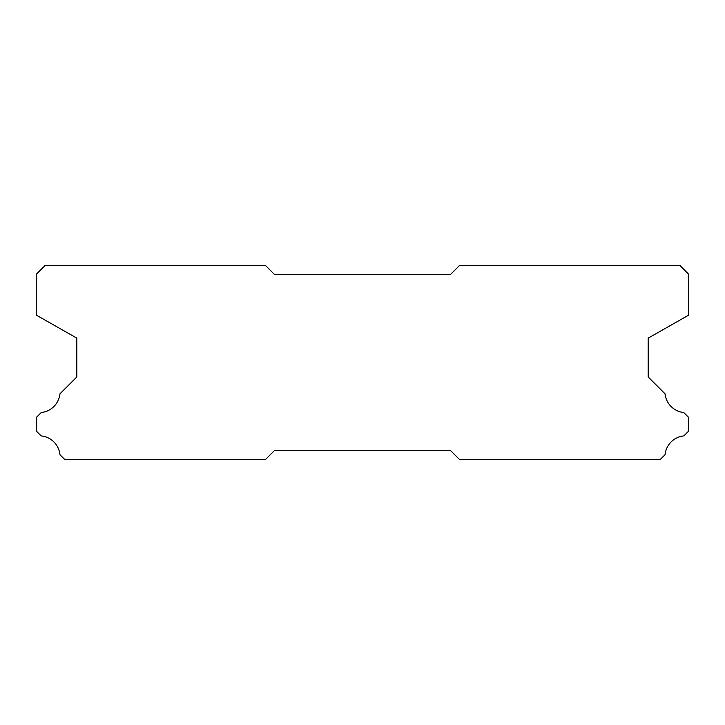 <?xml version="1.0" encoding="UTF-8"?>
<svg xmlns="http://www.w3.org/2000/svg" width="725" height="725" viewBox="0 0 725 725"><rect width="100%" height="100%" fill="white"/><g stroke="black" fill="none" stroke-linecap="round" stroke-linejoin="round"><path stroke-width="1.09" d="M265.504 265.504L45.068 265.504L36.25 274.322L36.25 315.094L76.814 338.113L76.814 376.964L59.948 393.829A20.989 20.989 0 0 1 41.253 412.525L36.25 417.518L36.25 431.013L41.153 435.915A20.989 20.989 0 0 1 59.957 454.72L64.733 459.496L265.504 459.496L274.322 450.678L450.678 450.678L459.496 459.496L660.267 459.496L665.043 454.72A20.989 20.989 0 0 1 683.847 435.915L688.75 431.013L688.75 417.518L683.748 412.525A20.989 20.989 0 0 1 665.052 393.829L648.186 376.964L648.186 338.113L688.75 315.094L688.75 274.322L679.932 265.504L459.496 265.504L450.678 274.322L274.322 274.322L265.504 265.504"/></g></svg>
